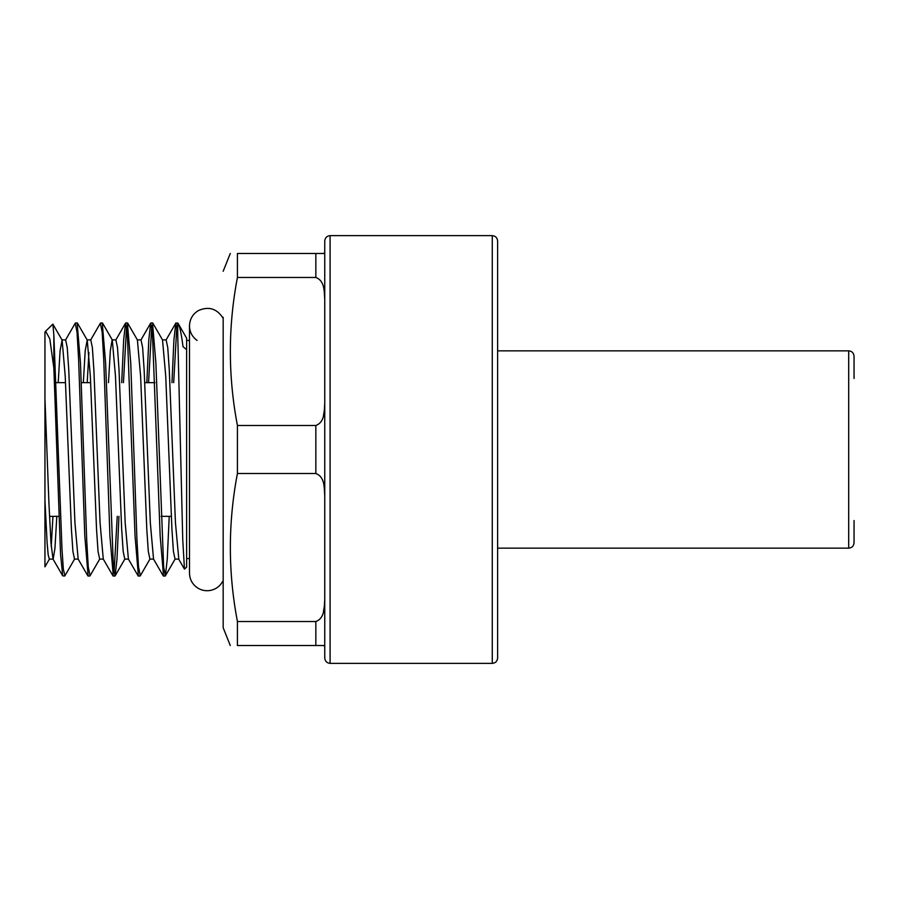 <?xml version="1.0" encoding="UTF-8"?>
<svg xmlns="http://www.w3.org/2000/svg" width="899" height="899" viewBox="0 0 899 899"><rect width="100%" height="100%" fill="white"/><g stroke="black" fill="none" stroke-linecap="round" stroke-linejoin="round"><path stroke-width="1.35" d="M854.05 378.49L854.05 356.206C853.702 352.925 851.926 351.149 848.701 350.857L848.701 548.143C851.926 547.851 853.702 546.075 854.05 542.794L854.05 520.51M497.619 658.012L497.619 240.988C497.271 237.707 495.495 235.931 492.27 235.639L492.27 663.361C495.495 663.069 497.271 661.293 497.619 658.012M330.09 663.361L330.09 235.639C326.876 235.931 325.101 237.707 324.753 240.988L324.753 658.012C325.101 661.293 326.876 663.069 330.09 663.361L492.27 663.361M324.753 599.285C324.112 606.679 325.202 618.006 315.841 621.535L237.426 621.535L237.426 645.538L324.753 645.538L324.753 599.285M324.753 403.246C324.112 410.641 325.202 421.979 315.841 425.497L237.426 425.497L237.426 473.503L315.841 473.503C325.191 476.998 324.123 488.371 324.753 495.754M315.841 277.465L315.841 253.462L324.753 253.462L237.426 253.462L237.426 277.465L315.841 277.465C325.191 280.971 324.123 292.332 324.753 299.715M323.46 415.641L324.472 409.483M223.166 449.5L223.166 627.716L230.29 645.538M237.426 645.538C227.998 645.538 227.998 645.538 237.426 645.538M237.426 473.503C227.998 522.847 227.998 572.191 237.426 621.535M237.426 277.465C227.998 326.809 227.998 376.153 237.426 425.497M237.426 253.462C227.998 253.462 227.998 253.462 237.426 253.462M323.46 611.68L324.472 605.521M324.753 527.005L324.753 568.033L324.753 527.005M324.753 330.967L324.753 371.995M497.619 322.966L497.619 324.269L497.619 322.966M497.619 542.782L497.619 533.343M497.619 456.186L497.619 442.836M497.619 365.679L497.619 356.24M223.166 317.268L223.166 581.732M171.967 382.671L173.9 340.204L175.788 323.146L177.721 334.316L182.744 539.591L184.464 569.089L186.632 567.123L186.632 349.711L183.014 346.643C181.216 332.63 179.452 324.741 177.721 322.966L177.721 334.316M176.867 325.921L173.676 382.671M146.829 382.671L148.796 339.946L150.672 323.123L152.403 332.057L160.168 535.871L163.539 576.034M169.226 516.329L167.259 559.054L165.382 575.877L163.652 566.943L155.887 363.129L152.515 322.966M151.751 325.899L148.56 382.671M121.702 382.671L123.669 339.946L125.545 323.123L127.276 332.057L135.041 535.871L138.412 576.034M140.334 575.72L138.525 566.943L136.94 539.805L130.76 363.129L127.388 322.966M126.624 325.899L123.433 382.671M100.34 323.28L102.149 332.057L103.733 359.184L109.914 535.871L113.285 576.034M114.049 573.101L117.241 516.329M118.96 516.329L117.005 559.054L115.128 575.877L113.398 566.943L105.621 363.129L102.261 322.966M75.213 323.28L77.022 332.057L78.606 359.195L84.787 535.871L88.147 576.034M90.08 575.72L88.259 566.943L86.686 539.805L80.494 363.129L77.134 322.966M44.95 521.678L44.95 332.169L45.602 331.225L49.805 338.856L53.861 368.096L60.548 554.177L62.716 575.854L64.559 576.034M64.964 575.697L63.346 569.292L61.986 549.019L53.861 335.147L52.884 324.134L45.602 331.225M53.861 368.096L53.861 335.147M162.528 339.946L165.742 376.265L171.923 529.151L173.428 551.435L175.047 559.099M178.8 559.133L175.451 522.769L169.27 369.871L167.753 347.565L166.135 339.901M137.401 339.946L140.615 376.232L146.784 529.129L148.301 551.435L149.919 559.099M153.527 559.066L150.324 522.836L144.155 370.174L142.626 347.576L141.019 339.901M108.476 382.671L110.341 350.7L112.128 339.867M112.274 339.934L115.477 376.164L121.646 528.826L123.174 551.424L124.781 559.099M128.4 559.054L125.186 522.769L119.016 369.871L117.499 347.576L115.881 339.901M83.337 382.671L85.214 350.666L87.237 340.069L90.35 376.232L96.53 529.129L98.047 551.435L99.654 559.099M103.273 559.054L100.059 522.735L93.878 369.849L92.372 347.565L90.754 339.901M88.922 352.487L87.203 382.671M58.21 382.671L60.087 350.666L62.11 340.069L65.222 376.232L71.403 529.129L72.92 551.435L74.527 559.099M78.146 559.066L74.943 522.836L68.773 370.174L67.245 347.576L65.627 339.901M49.535 558.908L44.95 566.842L44.95 500.44L47.141 543.367L48.22 555.121L49.378 559.099M51.232 546.48L52.94 516.329M56.817 516.329L54.951 548.3L53.153 559.144M53.03 559.088L50.985 543.108L48.962 503.889L44.95 398.56M186.632 349.711L186.632 338.215L178.272 323.707L176.002 322.966M315.841 621.535L315.841 645.538M315.841 425.497L315.841 473.503M848.701 350.857L497.619 350.857M848.701 548.143L497.619 548.143M330.09 235.639L492.27 235.639M223.166 271.284L230.29 253.462M324.022 253.462L324.753 252.035M324.022 645.538L324.753 646.965M163.438 576.034L165.169 576.034M150.976 322.966L152.616 322.966M138.311 576.034L139.952 576.034M125.849 322.966L127.489 322.966M113.184 576.034L114.825 576.034M100.722 322.966L102.351 322.966M88.057 576.034L89.686 576.034M75.595 322.966L77.224 322.966M174.934 559.099L178.676 559.099M162.505 339.901L166.248 339.901M149.807 559.099L153.549 559.099M137.378 339.901L141.121 339.901M124.669 559.099L128.422 559.099M112.251 339.901L115.993 339.901M99.553 559.099L103.295 559.099M87.001 339.901L90.866 339.901M74.426 559.099L78.168 559.099M61.862 339.901L65.739 339.901M49.299 559.099L53.041 559.099M62.728 575.854L52.929 558.908M75.302 323.123L65.503 340.069M87.866 575.877L78.056 558.908M100.43 323.123L90.63 340.069M112.993 575.877L103.183 558.92M125.557 323.123L115.757 340.069M138.12 575.877L128.31 558.92M150.684 323.123L140.885 340.069M163.247 575.877L153.437 558.908M175.799 323.157L166.012 340.069M184.464 569.101L178.575 558.92M62.098 340.08L52.872 324.134M74.662 558.931L64.863 575.877M87.225 340.08L77.426 323.123M99.789 558.931L89.99 575.877M112.364 340.092L102.553 323.123M124.916 558.931L115.117 575.877M137.48 340.08L127.68 323.123M150.043 558.931L140.244 575.877M162.618 340.08L152.808 323.123M175.17 558.931L165.371 575.877M186.632 558.571L189.487 558.571L189.487 573.079M186.632 340.429L189.487 340.429L189.487 325.91L189.487 573.09C189.61 578.799 191.892 583.451 196.33 587.047C200.455 590.126 205.073 591.272 210.164 590.474C215.704 589.384 219.873 586.373 222.66 581.462M222.66 317.538C216.535 308.481 208.467 306.154 198.454 310.548C192.701 314.054 189.711 319.179 189.487 325.91L189.487 325.91C189.644 332.001 192.184 336.844 197.106 340.429M58.873 516.329L49.512 516.386M154.954 382.671L144.773 382.671M90.664 382.671L81.281 382.671M65.537 382.671L56.143 382.671M171.282 516.329L161.101 516.329"/></g></svg>
